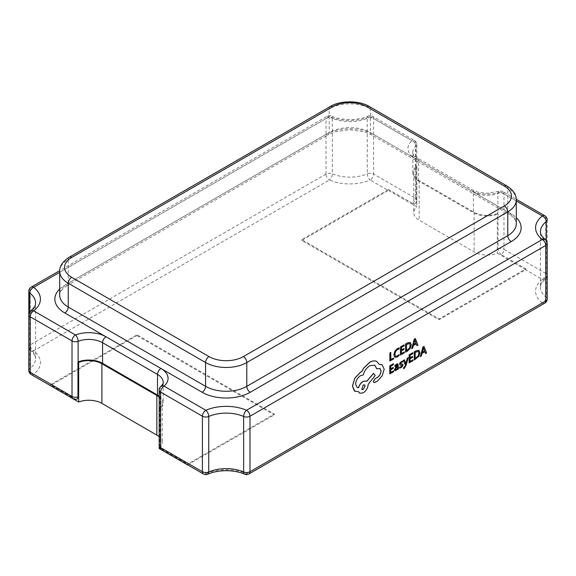 <?xml version="1.0" encoding="UTF-8"?>
<svg xmlns="http://www.w3.org/2000/svg" width="576" height="576" viewBox="0 0 576 576"><rect width="100%" height="100%" fill="white"/><g stroke="black" fill="none" stroke-linecap="round" stroke-linejoin="round"><path stroke-width="0.43" stroke-dasharray="2.88 2.16" d="M403.538 368.662L405.893 365.558L408.197 357.624M405.907 363.262L404.388 359.791M397.49 369.475L398.369 368.978L397.958 363.874M394.855 370.735L395.942 370.49L397.498 368.748M394.877 366.588L397.246 364.867M389.765 373.874L393.523 371.736L393.53 370.807M390.766 368.748L390.715 366.199L393.408 364.666L393.415 363.73M390.744 372.398L390.694 369.713L393.185 368.294L393.192 367.366M394.718 357.3L397.109 357.034L399.046 355.464L399.053 354.463M395.561 356.263L394.783 354.283L395.532 351.432L397.44 349.452L399.082 348.991L399.089 347.904M389.844 361.037L393.53 358.934L393.53 358.013M390.823 359.561L390.794 352.426M400.442 355.003L404.194 352.865L404.201 351.943M401.436 349.877L401.386 347.328L404.078 345.794L404.086 344.866M401.414 353.527L401.364 350.849L403.862 349.423L403.87 348.494M405.511 352.116L407.434 351.022L410.155 348.343L411.228 344.729L410.191 342.461M416.873 345.65L417.874 345.082L415.26 338.501M411.588 348.66L412.582 348.091L413.266 345.499L416.203 343.908M401.926 365.062L399.823 364.853M400.558 363.514L401.443 362.153L402.71 361.85L402.718 360.864M399.557 368.1L402.358 366.379L402.934 364.81L402.631 364.01M409.104 362.866L412.862 360.727L412.87 359.806M410.105 357.739L410.054 355.19L412.747 353.657L412.754 352.721M410.083 361.39L410.033 358.704L412.524 357.286L412.531 356.357M414.18 359.978L416.102 358.884L418.824 356.206L419.89 352.591L418.86 350.316M425.542 353.513L426.535 352.944L423.929 346.363M420.257 356.522L421.25 355.954L421.934 353.354L424.865 351.763M373.831 382.5L377.69 380.772L382.226 375.61L384.098 369.101L382.082 364.752M379.274 364.349L376.574 361.339M376.776 368.849L379.915 368.395M357.062 387.418L355.558 384.142C355.867 380.477 357.53 377.618 360.554 375.559L363.182 374.926C364.327 370.836 366.559 367.733 369.871 365.616L374.789 365.191M359.654 393.206L363.125 392.846C366.142 390.794 367.812 387.936 368.122 384.271L375.106 375.48L373.579 373.306M354.47 391.118L358.445 391.673M76.536 399.197A4.716 2.722 -120 0 1 74.628 398.786L50.249 384.71A4.853 2.801 -60 0 0 51.07 384.35L136.915 334.786L274.262 414.086L188.424 463.644A4.853 2.801 120 0 1 187.596 464.004L187.596 464.81M59.71 288.994A33.991 19.627 180 0 1 64.807 285.221L325.771 134.561A33.991 19.627 180 0 1 373.846 134.561L415.051 158.35A24.278 14.018 180 0 1 411.962 140.702A4.853 3.305 48.9 0 1 416.016 146.218A19.426 11.218 0 0 0 412.79 152.402A19.426 11.218 0 0 0 418.486 160.33L473.422 192.046A19.426 11.218 0 0 0 497.866 193.471A4.853 2.801 180 0 1 503.978 193.831L545.774 217.966L545.774 273.47L503.978 249.343A4.853 2.801 -60 0 1 501.372 254.693L525.751 268.776A4.853 2.801 120 0 1 524.93 269.366L439.085 318.924L301.738 239.63L387.576 190.066A4.853 2.801 -60 0 0 388.404 189.475L388.404 190.382L301.738 240.422L439.085 319.723L525.751 269.683L497.333 253.274A18.454 10.656 180 0 1 474.106 251.921L419.17 220.198A18.454 10.656 180 0 1 413.762 212.666A18.454 10.656 180 0 1 416.822 206.791L388.404 190.382M159.185 396.144A19.426 11.218 180 0 1 163.21 402.984A19.426 11.218 180 0 1 159.984 409.169A4.853 2.801 0 0 0 159.883 409.262L159.883 444.154A4.716 2.722 -120 0 0 163.217 449.928L187.596 464.004M501.372 254.693A4.716 2.722 60 0 1 498.038 248.926L498.038 214.034L497.333 213.624L497.333 253.274M497.333 213.624A18.454 10.656 180 0 1 474.106 212.27L419.17 180.554A18.454 10.656 180 0 1 413.762 173.016A18.454 10.656 180 0 1 416.822 167.141L416.117 166.738A4.853 2.801 180 0 1 416.016 166.831A19.426 11.218 0 0 0 412.79 173.016A19.426 11.218 0 0 0 418.486 180.95L473.422 212.666A19.426 11.218 0 0 0 497.866 214.092A4.853 2.801 180 0 1 498.038 214.034M416.117 166.738L416.117 201.629A4.716 2.722 60 0 1 415.519 203.486A4.716 2.722 60 0 1 412.783 203.551L388.404 189.475M160.841 386.438A4.853 3.305 -131.1 0 0 159.984 388.548A19.426 11.218 0 0 0 163.21 382.363L163.21 402.984M51.07 384.35L33.653 374.292A4.853 3.175 52.3 0 1 29.765 368.647L29.765 313.142A4.853 3.175 52.3 0 1 30.686 310.975M207.763 474.192A4.853 2.376 66.7 0 1 205.834 473.702L188.424 463.644M31.226 374.537A4.853 2.801 -60 0 0 33.653 374.292A33.991 19.627 0 0 0 33.653 350.791L329.45 180.014A33.991 19.627 0 0 0 370.166 180.014A4.853 2.376 66.7 0 1 367.258 173.801A29.138 16.819 180 0 1 332.359 173.801L332.359 118.296A29.138 16.819 0 0 0 367.258 118.296A4.853 2.376 66.7 0 1 368.237 116.078A4.853 2.376 66.7 0 1 370.166 116.575A33.991 19.627 180 0 1 329.45 116.575L59.71 272.311M524.93 269.366L542.347 279.418A4.853 2.801 -60 0 0 545.774 273.47A4.853 2.801 180 0 1 547.2 275.458A4.853 4.853 0 0 1 545.314 279.295C539.15 284.918 540.821 286.466 540.432 287.208L540.432 231.696A29.138 16.819 0 0 0 546.235 241.769L546.235 297.281A29.138 16.819 180 0 1 540.432 287.208A29.138 16.819 180 0 1 546.235 277.135A4.853 3.175 52.3 0 1 545.314 279.295A4.853 3.175 52.3 0 1 542.347 279.418A33.991 19.627 0 0 0 542.347 302.926L246.55 473.702A33.991 19.627 0 0 0 205.834 473.702A4.853 2.801 120 0 1 203.407 473.94M497.866 214.092L497.866 193.471A4.853 2.189 69.1 0 1 498.816 191.275A4.853 2.189 69.1 0 1 500.544 191.851A24.278 14.018 180 0 1 469.987 190.066L511.193 213.854A33.991 19.627 180 0 1 516.29 217.627M439.085 318.924L439.085 319.723M301.738 239.63L301.738 240.422M525.751 268.776L525.751 269.683M416.822 167.141L416.822 206.791M136.915 334.786L136.915 335.578L50.249 385.618M274.262 414.086L274.262 414.878L136.915 335.578M187.682 464.861L274.262 414.878M50.249 384.71L50.249 385.517M159.185 397.116A18.454 10.656 180 0 1 162.238 402.984A18.454 10.656 180 0 1 159.185 408.852L159.883 409.262M159.178 436.759A18.454 10.656 180 0 1 162.238 442.634A18.454 10.656 180 0 1 159.178 448.51M409.694 343.541L406.462 344.441L406.49 350.64M414.871 340.322L413.561 344.419M397.512 366.66L395.496 368.258L395.503 369.655L396.173 369.533M395.323 369.158L395.503 369.655M418.327 351.389L415.123 352.303L415.159 358.502M423.533 348.185L422.23 352.282M364.514 384.833L363.118 384.934L361.771 389.57M416.016 166.831L416.016 146.218A4.853 2.801 180 0 0 416.815 144.67A4.853 2.801 180 0 0 415.397 142.69A4.853 2.801 120 0 0 414.389 140.465A4.853 2.801 120 0 0 411.962 140.702L370.166 116.575A4.853 2.801 120 0 1 372.593 116.33A4.853 2.801 120 0 1 373.594 118.555A4.853 2.801 180 0 0 367.258 118.296L367.258 173.801A4.853 2.801 180 0 1 373.594 174.067L373.594 118.555L415.397 142.69L415.397 198.194L373.594 174.067A4.853 2.801 120 0 1 370.166 180.014L387.576 190.066M159.984 409.169L159.984 388.548A4.853 2.801 180 0 0 159.185 390.096M159.185 445.601A4.853 2.801 180 0 1 159.883 444.154M161.611 449.813A4.853 2.801 120 0 0 163.217 449.928M74.628 398.786A4.853 2.801 -60 0 1 73.03 398.664M498.038 248.926A4.853 2.801 180 0 1 503.978 249.343L503.978 193.831A4.853 2.801 -60 0 0 502.97 191.606L516.276 199.289M412.783 203.551A4.853 2.801 120 0 0 415.397 198.194A4.853 2.801 180 0 1 416.815 200.182A4.853 2.801 180 0 1 416.117 201.629M326.016 174.067L30.226 344.844L30.226 289.332L326.016 118.555L326.016 174.067A4.853 2.801 180 0 1 332.359 173.801A4.853 2.376 113.3 0 1 329.45 180.014A4.853 2.801 60 0 1 326.016 174.067M516.29 200.938L500.544 191.851A4.853 2.801 -60 0 1 502.97 191.606A4.853 4.853 0 0 0 498.816 191.275L487.21 193.284C479.232 192.672 474.3 191.52 472.414 189.828A4.853 2.801 120 0 0 469.987 190.066L415.051 158.35A4.853 2.801 -60 0 1 417.478 158.105A4.853 2.801 -60 0 1 418.486 160.33L418.486 180.95M330.214 106.56A4.853 2.801 60 0 0 329.206 108.785L329.206 132.574L68.242 283.241L68.242 259.452L329.206 108.785A29.138 16.819 180 0 1 370.411 108.785L507.758 188.086L507.758 211.874L370.411 132.574L370.411 108.785A4.853 2.801 120 0 0 369.403 106.56M68.242 283.241A29.138 16.819 0 0 0 59.71 295.135C60.48 294.61 57.11 292.81 67.234 285.466A4.853 2.801 -120 0 0 68.242 283.241M59.71 271.346A29.138 16.819 180 0 1 68.242 259.452A4.853 2.801 60 0 1 69.242 257.227M511.193 213.854A4.853 2.801 -60 0 1 508.766 214.099C516.197 218.362 516.478 223.344 516.29 223.769A29.138 16.819 0 0 0 507.758 211.874A4.853 2.801 -60 0 0 508.766 214.099L371.419 134.798A4.853 2.801 -60 0 1 370.411 132.574A29.138 16.819 0 0 0 329.206 132.574A4.853 2.801 -120 0 1 328.198 134.798L67.234 285.466A4.853 2.801 -120 0 1 64.807 285.221M506.758 185.861A4.853 2.801 120 0 1 507.758 188.086A29.138 16.819 180 0 1 516.29 199.98M325.771 134.561A4.853 2.801 -120 0 0 328.198 134.798L335.16 131.818L349.79 129.701L364.5 131.832L371.419 134.798A4.853 2.801 -60 0 0 373.846 134.561M544.774 215.741A4.853 2.801 -60 0 1 545.774 217.966A4.853 2.801 180 0 1 547.2 219.946L547.2 275.458A4.853 2.801 180 0 1 546.235 277.135L546.235 240.545M29.765 311.911L29.765 348.502A29.138 16.819 180 0 1 35.568 358.574A29.138 16.819 180 0 1 29.765 368.647A4.853 2.801 180 0 0 28.8 370.325M29.765 313.142A29.138 16.819 0 0 0 35.568 303.07L35.568 358.574C36.338 358.344 33.689 352.289 30.686 350.669A4.853 3.175 -52.3 0 1 29.765 348.502A4.853 2.801 180 0 1 28.8 346.824A4.853 2.801 180 0 1 30.226 344.844A4.853 2.801 60 0 0 33.653 350.791A4.853 3.175 -52.3 0 1 30.686 350.669A4.853 4.853 0 0 1 28.8 346.824L28.8 314.82A4.853 2.801 180 0 1 29.765 313.142M412.79 173.016L412.79 152.402C413.374 152.748 410.954 153.353 417.478 158.105L472.414 189.828A4.853 2.801 120 0 1 473.422 192.046L473.422 212.666M28.8 291.312A4.853 2.801 180 0 1 30.226 289.332A4.853 2.801 60 0 1 31.226 287.107M244.627 474.192A4.853 2.376 113.3 0 0 246.55 473.702A4.853 2.801 60 0 0 248.976 473.94M415.519 203.486A4.853 4.853 0 0 0 416.815 200.182L416.815 144.67A4.853 4.853 0 0 0 414.389 140.465L372.593 116.33A4.853 4.853 0 0 0 368.237 116.078C363.053 118.332 356.911 119.498 349.812 119.592C342.706 119.506 336.564 118.332 331.373 116.078A4.853 2.376 113.3 0 1 332.359 118.296A4.853 2.801 180 0 0 326.016 118.555A4.853 2.801 60 0 1 327.024 116.33A4.853 2.801 60 0 1 329.45 116.575A4.853 2.376 113.3 0 1 331.373 116.078A4.853 4.853 0 0 0 327.024 116.33L59.724 270.655M545.314 239.609A4.853 3.175 -52.3 0 1 546.235 241.769A4.853 2.801 180 0 1 547.2 243.454M544.774 303.163A4.853 2.801 60 0 1 542.347 302.926A4.853 3.175 -52.3 0 0 546.235 297.281A4.853 2.801 180 0 1 547.2 298.958M474.106 212.27L474.106 251.921M419.17 180.554L419.17 220.198M413.762 173.016L413.762 212.666M162.238 402.984L162.238 442.634"/><path stroke-width="0.86" d="M408.269 357.66L407.362 358.178L405.842 363.845L404.46 359.827L403.481 360.382L405.403 365.04L405.014 366.307L403.618 367.798L403.61 368.705L404.172 368.46L405.965 365.602L408.269 357.66L407.29 358.135L405.792 363.794M404.46 359.827L403.409 360.346L405.331 364.997L404.942 366.271L403.546 367.762L403.61 368.705M397.958 363.874L396.598 364.09L394.877 365.609L394.942 366.631L397.282 364.882M397.498 368.748L397.562 369.511L398.434 369.014L397.987 363.888L396.67 364.133L394.949 365.645L394.942 366.631M397.246 364.867L397.512 365.803L396.036 366.883L394.366 369.713L394.855 370.735L396.007 370.534L397.57 368.618L397.562 369.511M393.595 370.85L390.744 372.478L390.758 369.756L393.257 368.33L393.264 367.402L390.766 368.827L390.78 366.235L393.473 364.702L393.415 363.73L389.815 365.782L389.765 373.874L393.588 371.772L393.595 370.85L390.744 372.398M393.264 367.402L390.766 368.748M399.161 347.94L397.505 348.552L394.934 351.202L393.905 354.924L394.783 357.336L397.174 357.077L399.11 355.5L399.118 354.499L397.31 356.069L395.525 356.242L394.855 354.319L395.604 351.468L397.512 349.488L399.154 349.034L399.089 347.904L397.44 348.509L394.862 351.166L393.84 354.881L394.798 357.343M399.118 354.499L397.246 356.033L395.453 356.198M393.602 358.056L390.823 359.64L390.794 352.426L389.894 352.944L389.844 361.037L393.595 358.978L393.602 358.056L390.823 359.561M404.273 351.986L401.414 353.606L401.429 350.885L403.927 349.466L403.934 348.538L401.436 349.956L401.45 347.371L404.15 345.838L404.086 344.866L400.493 346.91L400.442 355.003L404.266 352.908L404.273 351.986L401.414 353.527M403.934 348.538L401.436 349.877M410.357 342.547L407.556 342.886L405.562 344.023L405.583 352.152L407.506 351.065L410.22 348.386L411.293 344.772L410.256 342.497L407.628 342.929L405.634 344.059L405.583 352.152M416.203 343.908L416.873 345.65L417.938 345.125L415.332 338.544L414.367 339.091L411.653 348.696L412.654 348.134L413.338 345.535L416.246 343.879L416.945 345.686M415.332 338.544L414.295 339.055L411.653 348.696M401.81 364.997L402.034 365.422L400.997 366.79L399.557 367.049L399.557 368.1L400.975 367.704L402.43 366.422L402.998 364.853L402.667 364.032L400.673 363.902M402.71 364.061L400.745 363.946L400.558 363.514L401.515 362.196L402.782 361.886L402.718 360.864L400.154 362.527L399.586 364.075L399.946 364.932M412.934 359.842L410.083 361.469L410.098 358.747L412.596 357.322L412.603 356.4L410.105 357.818L410.119 355.226L412.819 353.693L412.754 352.721L409.154 354.773L409.104 362.866L412.934 360.763L412.934 359.842L410.083 361.39M412.603 356.4L410.105 357.739M419.026 350.41L416.225 350.748L414.23 351.886L414.252 360.014L418.889 356.242L419.962 352.627L418.925 350.359L416.29 350.791L414.302 351.922L414.252 360.014M424.865 351.763L425.542 353.513L426.607 352.98L423.994 346.406L423.029 346.954L420.322 356.558L421.322 355.99L422.006 353.398L424.915 351.742L425.614 353.549M423.994 346.406L422.964 346.91L420.322 356.558M382.082 364.752L379.274 364.349M379.915 368.395L381.017 370.908C380.83 373.594 379.627 375.768 377.417 377.431L374.882 378.814L373.334 381.478L373.831 382.5M374.789 365.191L376.776 368.849L379.951 368.41L381.089 370.951C380.894 373.637 379.699 375.811 377.482 377.467L374.954 378.857L373.399 381.514L373.86 382.522L374.832 382.478L377.762 380.808L382.291 375.653L384.163 369.137L382.118 364.766L379.296 364.399L376.639 361.382C374.702 360.547 372.456 360.828 369.907 362.232L363.938 367.87L361.735 371.642L360.598 372.175L354.866 378.187L352.498 386.071L354.809 391.327M366.905 381.118L363.19 381.283C360.914 382.752 359.352 384.905 358.502 387.734L357.062 387.418M366.667 380.959L363.262 381.326C360.986 382.788 359.424 384.941 358.567 387.778L357.098 387.439L355.622 384.178C355.932 380.513 357.602 377.654 360.626 375.602L363.247 374.969C364.399 370.872 366.624 367.769 369.936 365.652L374.825 365.206L376.841 368.892M376.898 361.519L376.574 361.339C374.63 360.504 372.391 360.792 369.842 362.189L363.866 367.826L361.67 371.599L360.526 372.139L354.802 378.151L352.426 386.035L354.47 391.118L358.495 391.658L359.69 393.228L363.19 392.89C366.214 390.83 367.877 387.972 368.194 384.307L375.17 375.516L373.579 373.306L366.912 381.11M358.445 391.673L359.654 393.206M31.226 374.537A4.853 2.801 -60 0 1 30.226 372.312A4.853 2.801 180 0 1 28.8 370.325A4.853 4.853 0 0 0 31.226 374.537L73.03 398.664A4.853 4.853 0 0 0 76.536 399.197A4.716 2.722 -120 0 0 77.962 396.864L77.962 361.966A4.853 2.801 0 0 0 78.134 361.908A19.426 11.218 180 0 1 102.578 363.334L157.514 395.05A19.426 11.218 180 0 1 159.185 396.144M516.29 217.627A33.991 19.627 180 0 1 511.193 241.61L250.229 392.278A33.991 19.627 180 0 1 202.154 392.278L160.949 368.489A24.278 14.018 180 0 1 164.038 386.129A4.853 3.305 -131.1 0 0 160.841 386.438A4.853 4.853 0 0 0 159.185 390.096L159.185 445.601A4.853 4.853 0 0 0 161.611 449.813L203.407 473.94A4.853 4.853 0 0 0 207.763 474.192C212.947 471.938 219.096 470.772 226.202 470.686C233.302 470.772 239.443 471.946 244.627 474.192A4.853 4.853 0 0 0 248.976 473.94L544.774 303.163A4.853 4.853 0 0 0 547.2 298.958A4.853 2.801 180 0 1 545.774 300.946L545.774 245.434L249.984 416.21L249.984 471.715L545.774 300.946A4.853 2.801 60 0 1 544.774 303.163M160.841 386.438C162.821 384.278 163.606 382.918 163.21 382.363A19.426 11.218 0 0 0 157.514 374.436L102.578 342.713A19.426 11.218 0 0 0 78.134 341.287A4.853 2.189 -110.9 0 0 75.456 334.987A24.278 14.018 180 0 1 106.013 336.766L64.807 312.977A33.991 19.627 180 0 1 59.71 288.994M159.185 390.096A4.853 2.801 180 0 0 160.603 392.076L160.603 447.588L202.406 471.715L202.406 416.21L160.603 392.076A4.853 2.801 120 0 1 164.038 386.129L205.834 410.263A4.853 2.376 66.7 0 1 208.742 416.47L208.742 471.982A4.853 2.376 66.7 0 1 207.763 474.192M59.71 272.311L33.653 287.352A33.991 19.627 180 0 1 33.653 310.853A4.853 2.801 -60 0 0 30.226 316.8A4.853 2.801 180 0 1 28.8 314.82A4.853 4.853 0 0 1 30.686 310.975A4.853 3.175 52.3 0 1 33.653 310.853L75.456 334.987A4.853 2.801 -60 0 0 72.022 340.934L30.226 316.8L30.226 372.312L72.022 396.446L72.022 340.934A4.853 2.801 180 0 0 78.134 341.287L78.134 361.908M546.235 240.545L546.235 221.623A4.853 2.801 180 0 0 547.2 219.946A4.853 4.853 0 0 0 544.774 215.741A4.853 2.801 -60 0 0 542.347 215.978A4.853 3.175 52.3 0 1 546.235 221.623A29.138 16.819 0 0 0 540.432 231.696C540.821 232.438 539.15 233.993 545.314 239.609A4.853 3.175 -52.3 0 0 542.347 239.486A33.991 19.627 180 0 1 542.347 215.978L516.29 200.938M50.249 385.517L78.667 402.026A18.454 10.656 180 0 1 101.894 403.38L156.83 435.096A18.454 10.656 180 0 1 159.178 436.759M77.962 361.966L78.667 362.376A18.454 10.656 180 0 1 101.894 363.73L156.83 395.446A18.454 10.656 180 0 1 159.185 397.116M159.178 408.859L159.185 408.859A18.454 10.656 180 0 1 159.178 408.859L159.178 448.51L187.596 464.918M78.667 362.376L78.667 402.026M390.866 352.469L389.894 352.944M389.966 352.98L389.916 361.073M404.158 344.902L400.493 346.91M400.558 346.954L400.507 355.046M406.526 344.477L406.49 350.719L409.586 348.113L410.35 345.341L409.594 343.49L406.526 344.477M406.49 350.64L409.514 348.077L410.278 345.298L409.529 343.454M413.626 344.462L415.973 343.123L414.835 339.854L413.626 344.462M413.654 344.369L415.901 343.087L414.763 339.818M393.48 363.773L389.815 365.782M389.887 365.818L389.837 373.91M396.583 364.997L397.584 365.839L396.101 366.919L394.438 369.749L394.855 370.735M395.561 368.294L395.575 369.691L396.238 369.569L397.195 368.561L397.577 366.617L395.561 368.294M395.323 369.158L395.575 369.691L396.173 369.533L397.123 368.518L397.512 366.66M402.782 360.907L400.219 362.563L399.65 364.118L399.895 364.889L402.098 365.465L401.062 366.833L399.557 367.049M399.629 367.092L399.622 368.136M400.694 363.917L400.558 363.514M401.882 365.04L402.034 365.422M412.819 352.764L409.154 354.773M409.226 354.809L409.176 362.902M415.195 352.339L415.159 358.582L418.255 355.975L419.011 353.196L418.262 351.353L415.195 352.339M415.159 358.502L418.183 355.939L418.946 353.16L418.19 351.317M422.294 352.318L424.642 350.986L423.497 347.717L422.294 352.318M422.323 352.224L424.57 350.942L423.432 347.681M373.651 373.349L366.97 381.161M363.161 389.462L365.112 386.122L364.543 384.854L363.19 384.977L361.807 389.592L363.161 389.462L365.04 386.078L364.514 384.833M361.771 389.57L363.096 389.426M157.514 395.05L157.514 374.436A4.853 2.801 120 0 1 160.949 368.489L106.013 336.766A4.853 2.801 -60 0 0 102.578 342.713L102.578 363.334M161.611 449.813A4.853 2.801 120 0 1 160.603 447.588A4.853 2.801 180 0 1 159.185 445.601M77.962 396.864A4.853 2.801 180 0 1 72.022 396.446A4.853 2.801 -60 0 0 73.03 398.664M248.976 473.94A4.853 2.801 60 0 0 249.984 471.715A4.853 2.801 180 0 1 243.641 471.982A29.138 16.819 180 0 0 208.742 471.982A4.853 2.801 180 0 1 202.406 471.715A4.853 2.801 120 0 0 203.407 473.94M244.627 474.192A4.853 2.376 113.3 0 1 243.641 471.982L243.641 416.47A29.138 16.819 0 0 0 208.742 416.47A4.853 2.801 180 0 1 202.406 416.21A4.853 2.801 120 0 1 205.834 410.263A33.991 19.627 180 0 1 246.55 410.263L542.347 239.486A4.853 2.801 60 0 1 545.774 245.434A4.853 2.801 180 0 0 547.2 243.454A4.853 4.853 0 0 0 545.314 239.609M71.676 277.294L209.023 356.594A24.278 14.018 0 0 0 243.36 356.594L504.324 205.927A24.278 14.018 0 0 0 504.324 186.098L366.977 106.805A24.278 14.018 0 0 0 332.64 106.805L71.676 257.472A24.278 14.018 0 0 0 71.676 277.294A4.853 2.801 120 0 0 68.242 283.241L68.242 307.03L205.589 386.33L205.589 362.542L68.242 283.241A29.138 16.819 180 0 1 59.71 271.346L59.71 295.135A29.138 16.819 0 0 0 68.242 307.03A4.853 2.801 -60 0 1 64.807 312.977M243.36 356.594A4.853 2.801 60 0 1 246.794 362.542L246.794 386.33L507.758 235.663L507.758 211.874L246.794 362.542A29.138 16.819 180 0 1 205.589 362.542A4.853 2.801 120 0 1 209.023 356.594M202.154 392.278A4.853 2.801 -60 0 0 205.589 386.33A29.138 16.819 0 0 0 246.794 386.33A4.853 2.801 -120 0 0 250.229 392.278M511.193 241.61A4.853 2.801 -120 0 1 507.758 235.663A29.138 16.819 0 0 0 516.29 223.769L516.29 199.98A29.138 16.819 180 0 1 507.758 211.874A4.853 2.801 60 0 0 504.324 205.927M59.71 271.346C59.458 266.227 62.633 261.518 69.242 257.227A4.853 2.801 60 0 1 71.676 257.472M69.242 257.227L330.214 106.56A4.853 2.801 60 0 1 332.64 106.805M330.214 106.56C340.214 100.289 359.402 100.289 369.403 106.56A4.853 2.801 120 0 0 366.977 106.805M369.403 106.56L506.758 185.861A4.853 2.801 120 0 0 504.324 186.098M30.686 310.975C36.85 305.359 35.179 303.804 35.568 303.07A29.138 16.819 0 0 0 29.765 292.99L29.765 311.911M246.55 410.263A4.853 2.376 113.3 0 0 243.641 416.47A4.853 2.801 180 0 0 249.984 416.21A4.853 2.801 60 0 0 246.55 410.263M28.8 291.312A4.853 2.801 180 0 0 29.765 292.99A4.853 3.175 -52.3 0 1 33.653 287.352A4.853 2.801 60 0 0 31.226 287.107A4.853 4.853 0 0 0 28.8 291.312L28.8 370.325M156.83 395.446L156.83 435.096M101.894 363.73L101.894 403.38M516.29 199.98C516.254 196.762 515.52 191.398 506.758 185.861M31.226 287.107L59.724 270.655M547.2 243.454L547.2 298.958M516.276 199.289L544.774 215.741"/></g></svg>
